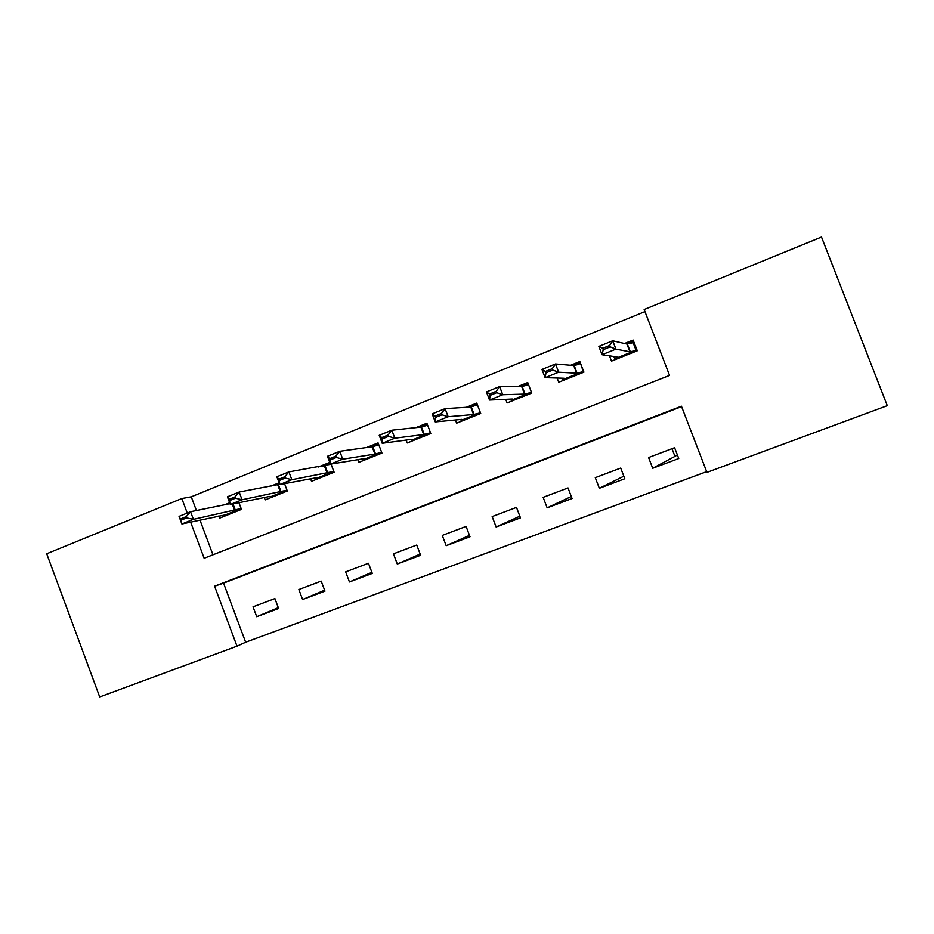 <?xml version="1.0" encoding="UTF-8"?>
<svg xmlns="http://www.w3.org/2000/svg" width="934" height="934" viewBox="0 0 934 934"><rect width="100%" height="100%" fill="white"/><g stroke="black" fill="none" stroke-linecap="round" stroke-linejoin="round"><path stroke-width="1.4" d="M190.618 522.059L204.149 558.263L669.561 375.41L644.156 309.539L821.5 237.049L887.3 405.683L706.945 472.382L681.435 406.22L214.587 586.202L236.991 646.176L99.705 696.951L46.7 553.769L181.826 498.534L187.255 513.046M681.598 406.629L223.553 583.166L245.642 642.23L706.664 471.647M245.642 642.23L236.991 646.176M674.593 447.725L648.581 457.543L652.703 468.284L678.749 458.524L674.593 447.725M620.713 468.062L595.273 477.659L599.348 488.295L624.811 478.745L620.713 468.062M568.024 487.945L543.144 497.343L547.161 507.851L572.063 498.511L568.024 487.945M516.49 507.396L492.16 516.584L496.117 526.986L520.483 517.856L516.49 507.396M466.078 526.426L442.272 535.416L446.172 545.713L470.012 536.77L466.078 526.426M416.751 545.047L393.447 553.839L397.289 564.031L420.627 555.286L416.751 545.047M368.463 563.272L345.65 571.877L349.444 581.964L372.281 573.406L368.463 563.272M321.191 581.111L298.857 589.541L302.604 599.523L324.962 591.14L321.191 581.111M274.9 598.577L253.021 606.843L256.722 616.72L278.624 608.513L274.9 598.577M644.95 311.606L191.283 496.818L196.397 510.513M199.946 519.993L212.952 554.808M609.482 355.842L611.513 361.108L637.268 350.787L633.124 340.046L624.519 343.514M557.119 378.036L558.73 382.251L583.913 372.164L579.839 361.528L570.592 365.264M505.738 399.332L507.115 402.939L531.75 393.062L527.722 382.555L517.88 386.524M455.407 419.961L456.621 423.172L480.718 413.517L476.76 403.103L466.335 407.306M406.115 440.054L407.224 442.973L430.796 433.516L426.885 423.219L415.922 427.644M357.85 459.645L358.866 462.342L381.948 453.095L378.083 442.903L366.595 447.538M329.749 462.4L318.331 467M331.033 464.058L334.127 472.254L311.536 481.314L310.578 478.78M279.126 482.808L271.094 486.054M284.543 483.66L287.31 491.015L265.186 499.877L264.287 497.495M229.647 502.772L224.849 504.71M238.964 502.702L241.462 509.392L219.794 518.066L218.941 515.79M677.465 455.185L674.873 456.166M191.283 496.818L181.826 498.534M223.553 583.166L214.587 586.202M672.001 448.705L674.955 456.376L652.703 468.284M278.309 607.66L256.722 616.72M324.612 590.195L302.604 599.523M371.884 572.344L349.444 581.964M420.172 554.072L397.289 564.031M469.475 535.38L446.172 545.713M519.853 516.198L496.117 526.986M571.293 496.503L547.161 507.851M623.83 476.2L599.348 488.295M633.731 341.611L632.598 341.33L636.381 351.137M613.895 356.519L615.109 359.672M626.2 343.899L632.598 341.33L631.933 343.035L626.947 344.074L612.716 340.782L615.938 349.129L602.056 354.722L617.035 356.986L615.401 358.528L634.653 350.799L629.925 351.814L615.938 349.129L610.206 346.876L609.668 345.475L602.699 348.289L603.236 349.69L610.206 346.876M615.273 359.602L615.401 358.528M603.236 349.69L602.056 354.722L598.857 346.397L612.716 340.782L609.668 345.475M634.653 350.799L636.007 351.289M602.699 348.289L598.857 346.397M580.259 362.637L583.552 372.316M561.801 378.177L562.747 380.652M572.752 365.451L579.827 362.602L579.068 364.33L573.709 365.533L555.496 363.956L558.66 372.211L545.117 377.663L564.031 378.247L562.898 379.578L581.73 372.024L576.652 373.191L558.66 372.211L552.776 370.062L552.251 368.685L545.456 371.428L545.981 372.806L552.776 370.062M562.875 380.593L562.898 379.578M545.981 372.806L545.117 377.663L541.965 369.432L555.496 363.956L552.251 368.685M581.73 372.024L583.155 372.468M545.456 371.428L541.965 369.432M510.735 399.098L511.528 401.165M520.483 386.513L528.072 383.454M512.311 399.098L511.54 400.161L529.963 392.77L524.546 394.09L502.749 394.732L489.533 400.056L512.287 399.04M511.622 401.13L511.54 400.161M490.093 395.374L489.533 400.056L486.427 391.918L499.632 386.571L502.749 394.732L496.725 392.7L496.211 391.334L489.568 394.008L490.093 395.374L496.725 392.7M528.177 383.722L527.36 385.158L521.651 386.513L499.632 386.571L496.211 391.334M529.963 392.77L531.458 393.179M489.568 394.008L486.427 391.918M460.731 419.448L461.419 421.246M469.37 407.119L477.099 404.002M461.665 419.413L461.303 420.312L479.329 413.073L473.585 414.533L448.157 416.727L435.244 421.923L461.653 419.378M461.478 421.222L461.303 420.312M435.524 417.416L435.244 421.923L432.185 413.879L445.086 408.648L448.157 416.727L442.004 414.801L441.49 413.447L435.011 416.062L435.524 417.416L442.004 414.801M477.414 404.842L470.724 407.037L445.086 408.648L441.49 413.447M479.329 413.073L480.636 413.307M435.011 416.062L432.185 413.879M411.766 439.284L412.373 440.906M419.366 427.27L427.223 424.106M412.116 439.284L412.127 440.019L429.768 432.944L423.721 434.532L394.837 438.198L382.216 443.288L412.116 439.284M412.396 440.895L412.127 440.019M382.228 438.933L382.216 443.288L379.204 435.326L391.813 430.224L394.837 438.198L388.556 436.376L388.054 435.046L381.714 437.602L382.228 438.933L388.556 436.376M427.644 425.203L420.907 427.107L391.813 430.224L388.054 435.046M429.768 432.944L430.574 432.944M381.714 437.602L379.204 435.326M370.436 447.001L378.422 443.778M363.618 458.734L364.003 459.318L381.27 452.383L374.931 454.099L342.743 459.189L330.414 464.151L363.618 458.734M364.353 460.147L364.003 459.318M330.157 459.96L330.414 464.151L327.449 456.282L339.766 451.297L342.743 459.189L336.345 457.462L335.843 456.142L329.655 458.641L330.157 459.96L336.345 457.462M378.865 444.958L372.152 446.756L339.766 451.297L335.843 456.142M329.655 458.641L327.449 456.282M322.545 466.299L330.076 463.264M316.147 477.776L316.883 478.208L333.8 471.425L291.828 479.702L279.78 484.548L316.147 477.776M317.327 478.99L316.883 478.208M279.278 480.508L279.78 484.548L276.861 476.772L288.898 471.892L291.828 479.702L285.325 478.068L284.835 476.76L278.787 479.2L279.278 480.508L285.325 478.068M331.091 464.21L288.898 471.892L284.835 476.76M278.787 479.2L276.861 476.772M275.67 485.201L279.453 483.672M269.681 496.421L270.743 496.701L286.995 490.187L242.069 499.748L230.289 504.488L269.681 496.421M271.269 497.448L270.743 496.701M229.542 500.589L230.289 504.488L227.406 496.795L239.174 492.031L242.069 499.748L235.45 498.207L234.971 496.911L229.063 499.305L229.542 500.589L235.45 498.207M279.686 484.291L239.174 492.031L234.971 496.911M229.063 499.305L227.406 496.795M229.974 503.659L190.559 511.715L193.408 519.351L181.897 523.986L225.549 514.821L241.159 508.563M226.145 515.521L225.549 514.821M180.916 520.226L181.897 523.986L179.048 516.374L190.559 511.715L186.216 516.619L180.449 518.954L180.916 520.226L186.695 517.891L186.216 516.619M241.135 508.505L193.408 519.351L186.695 517.891M180.449 518.954L179.048 516.374M626.947 344.074L629.925 351.814M627.333 344.039L630.31 351.768M573.709 365.533L576.652 373.191M574.141 365.474L577.072 373.121M521.651 386.513L524.546 394.09M522.129 386.431L525.013 393.996M470.724 407.037L473.585 414.533M471.25 406.932L474.098 414.427M420.907 427.107L423.721 434.532M421.467 426.99L424.281 434.403M372.152 446.756L374.931 454.099M372.748 446.627L375.526 453.959M324.437 465.984L327.18 473.258M325.067 465.844L327.811 473.094M277.713 484.816L280.422 492.008M278.39 484.653L281.087 491.833M232.286 504.08L234.632 510.373M232.998 503.94L235.333 510.186"/></g></svg>
